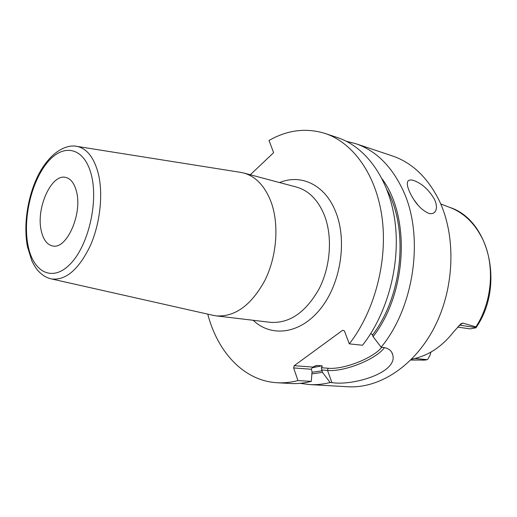 <?xml version="1.0" encoding="UTF-8"?>
<svg xmlns="http://www.w3.org/2000/svg" width="517" height="517" viewBox="0 0 517 517"><rect width="100%" height="100%" fill="white"/><g stroke="black" fill="none" stroke-linecap="round" stroke-linejoin="round"><path stroke-width="0.78" d="M440.717 203.918L449.712 207.382C463.62 212.661 474.483 223.027 482.309 238.473C495.189 264.109 492.649 301.249 475.924 326.899L475.937 327.804L470.218 328.877L457.603 327.106M430.971 352.051L429.995 355.321L427.656 359.451L425.627 360.026L410.782 360.052M410.847 359.981L425.42 360.032M411.687 359.134L412.598 358.96C428.309 355.786 442.067 346.648 453.881 331.552L460.97 323.784L462.793 323.08L459.626 325.187L476.086 327.565M475.924 326.899L462.793 323.08M300.041 383.343L309.431 384.57L347.779 386.755C379.226 388.713 414.518 366.172 434.577 326.977C454.63 287.833 456.24 236.443 439.347 200.88C427.824 177.59 412.062 162.564 392.06 155.804L355.631 143.648L346.448 141.315M391.627 352.045L392.752 354.862C391.744 350.61 388.461 348.128 382.903 347.398L381.139 347.217C414.737 306.652 424.405 235.125 402.905 190.062C391.434 165.892 375.678 150.415 355.631 143.648M409.684 192.078C407.273 186.753 406.711 183.096 407.984 181.099C409.005 179.838 410.892 179.638 413.639 180.491C421.924 183.457 428.89 189.778 434.551 199.459C437.007 205.107 437.072 209.327 434.758 212.132C433.304 213.631 431.307 214.044 428.767 213.379C421.077 209.902 414.718 202.806 409.684 192.078M370.624 333.775L372.053 334.215L373.074 336.638C406.95 293.417 410.698 217.256 382.257 179.089M311.874 373.869L322.479 372.363L321.328 367.742C322.356 366.618 322.55 365.984 321.904 365.842L317.037 365.461L312.656 367.083L311.279 369.241L312.042 371.626L311.299 381.378L297.947 380.57L293.643 367.942L294.212 365.681L312.656 367.083M349.318 343.857C374.579 311.441 387.821 261.104 382.102 217.89C376.344 174.636 353.046 142.673 325.031 133.438L337.717 137.671C365.752 146.912 389.088 178.539 394.936 221.192C400.746 263.799 387.666 313.341 362.527 345.253L349.318 343.857L344.419 330.919L342.668 330.26L294.212 365.681M381.139 347.217L373.074 336.638M381.83 347.288C372.854 358.378 343.54 369.778 328.088 368.253L321.328 367.742M250.306 174.765L273.622 152.683L269.027 140.469C287.381 129.98 306.051 127.634 325.031 133.438M207.75 314.129C217.625 352.116 243.895 380.919 277.228 382.742L290.58 383.498C297.365 383.892 304.274 383.181 311.299 381.378M277.228 382.742C284.007 383.129 290.916 382.406 297.947 380.57M392.752 354.862C397.916 372.673 353.163 385.986 331.92 382.625L330.137 382.515C323.125 384.28 316.223 384.965 309.431 384.57M293.643 367.942L311.279 369.241M384.486 347.637C375.891 359.405 344.154 372.053 327.532 370.437L321.568 369.998M322.479 372.363L330.137 382.515M243.656 172.995L296.39 187.044C308.655 190.495 317.961 199.827 324.301 215.04C332.715 236.295 330.667 266.326 319.041 288.945C305.663 312.455 289.462 323.584 270.449 322.337L216.261 315.887C235.119 317.07 251.365 305.172 265.001 280.195C276.873 256.173 279.264 224.378 271.115 202.069C264.962 186.107 255.812 176.42 243.656 172.995L239.946 172.251M216.261 315.887L212.532 315.202M76.458 191.458C74.37 183.386 70.823 178.714 65.814 177.447C51.48 173.285 35.757 208.37 41.282 230.847C43.299 239.714 47.092 244.754 52.676 245.963C66.603 249.782 82.662 213.786 76.458 191.458M414.892 358.468L427.145 359.645M459.4 325.167L459.012 325.568M387.084 189.972C408.928 229.348 402.581 295.944 372.46 335.094M321.904 365.842L312.074 367.774M321.942 370.857L311.997 372.259M317.037 365.461L314.924 366.023M253.188 320.281C271.238 337.633 300.215 334.215 320.456 308.869C340.781 283.704 347.463 240.528 335.63 211.686C325.019 184.685 301.004 173.654 279.594 182.572M328.088 368.253L327.532 370.437L331.92 382.625M75.534 146.182L76.949 146.389C86.714 148.437 93.758 157.213 98.081 172.717C103.465 193.436 100.259 223.538 90.107 246.163C78.539 269.712 65.678 280.634 51.532 278.941L213.805 315.493M91.322 174.811C98.566 202.276 88.239 245.808 70.338 263.954C52.534 282.521 33.217 272.381 28.067 245.646C22.67 219.137 31.337 181.603 47.409 162.435C63.365 142.912 84.336 147.074 91.322 174.811M414.001 199.846L418.356 205.643M449.712 207.382C489.341 219.88 504.889 286.192 476.073 327.591M425.523 360.032L421.775 360.175M241.232 172.458L76.949 146.389C69.86 144.657 54.653 147.694 40.94 170.229C28.441 191.529 22.864 223.182 27.485 246.829L31.854 260.846C34.406 265.945 36.584 269.351 38.387 271.063C42.304 275.309 46.685 277.933 51.532 278.941M434.758 212.132L433.524 213.082"/></g></svg>
